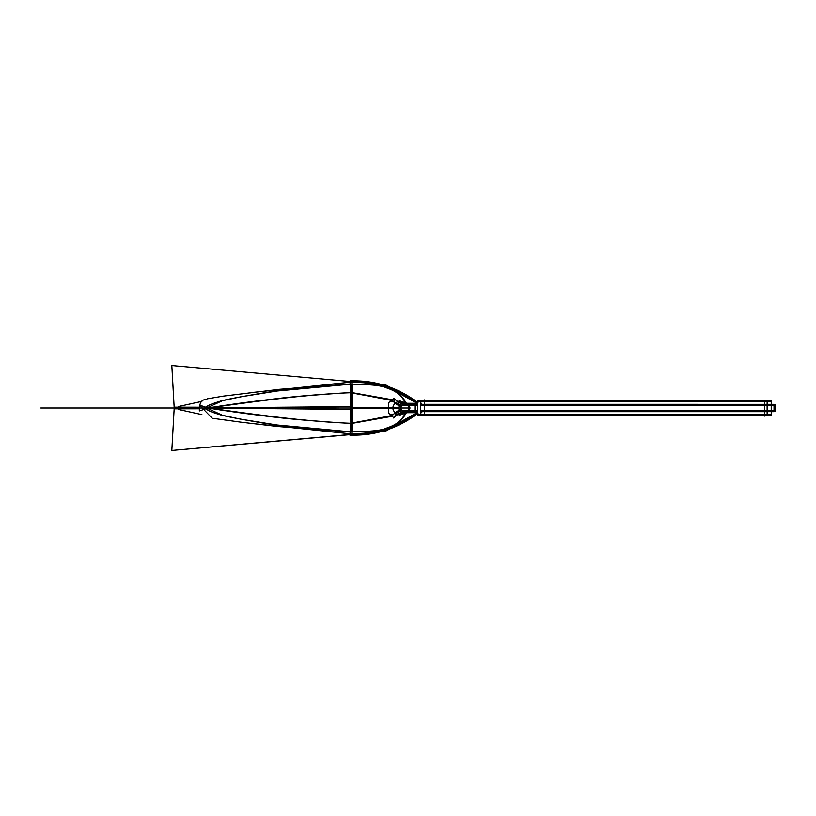 <?xml version="1.0" encoding="UTF-8"?>
<svg xmlns="http://www.w3.org/2000/svg" width="816" height="816" viewBox="0 0 816 816"><rect width="100%" height="100%" fill="white"/><g stroke="black" fill="none" stroke-linecap="round" stroke-linejoin="round"><path stroke-width="1.22" d="M350.329 381.368L347.432 381.256M350.288 381.062L350.288 380.46L385.907 385.009L417.782 402.461L385.907 385.009L350.288 380.46L350.288 381.062L385.846 385.509L417.782 402.584M420.373 403.696L421.821 404.236M354.532 381.888L171.829 365.537L174.124 406.664M198.798 408L177.664 408L198.798 408L177.664 408L178.918 409.581L201.899 414.61L178.918 409.581L177.664 408L198.798 408L177.664 408L178.918 406.419L201.899 401.39M249.053 392.812L351.084 382.092C375.503 381.572 397.606 388.732 417.404 403.553C397.606 388.732 375.503 381.572 351.084 382.092L249.053 392.812L351.084 382.092C357.214 381.062 380.378 383.347 390.497 388.406L417.404 403.553L390.497 388.406C380.378 383.347 357.214 381.062 351.084 382.092C357.214 381.062 380.378 383.347 390.497 388.406L417.731 403.634M206.377 408.775L205.856 408.775M198.839 408.785L174.247 408.836L171.829 365.537M177.664 408L178.918 406.419L177.664 408L178.918 409.581L177.664 408L178.918 406.419L177.664 408L178.918 409.581L201.899 414.61M417.782 403.298L405.593 403.288L405.603 404.879L414.916 404.858L405.776 404.869L405.766 403.553L405.776 404.869L400.228 405.491A6.457 6.11 175 0 1 394.913 402.676L398.636 401.645L405.766 403.553C396.423 383.642 369.934 384.295 351.023 384.142L351.38 392.537L351.023 384.142L277.083 391.007L240.587 396.851L222.513 400.697L206.581 408L207.845 408C254.143 415.456 301.869 420.597 351.013 423.443L350.656 431.837L277.103 425.003L240.618 419.159L222.554 415.313L206.581 408L222.513 400.697L240.587 396.851L277.083 391.007L350.656 384.163L350.666 408L207.845 408C254.123 415.456 301.849 420.597 351.013 423.443L350.666 408L207.845 408C254.082 400.554 301.808 395.403 351.013 392.557C301.869 395.403 254.143 400.544 207.845 408L206.581 408C205.316 406.643 209.447 404.512 218.984 401.615C223.207 400.085 236.956 397.382 260.243 393.485C284.131 389.334 314.262 386.223 350.656 384.163L351.023 384.142C369.934 384.295 396.423 383.642 405.766 403.553L417.404 403.553L405.766 403.553L398.636 401.645L394.913 402.676L392.476 408L397.749 408L400.228 410.509A6.477 6.14 -174.6 0 0 394.913 413.324L392.476 408L394.913 402.676A6.457 6.11 -5 0 0 400.228 405.491L397.749 408L392.476 408L397.749 408L400.993 410.683A4.131 3.019 -149.4 0 0 398.636 414.355L394.913 413.324L392.476 408L397.749 408L400.228 410.509L405.776 411.131L405.766 412.447C396.423 432.358 369.934 431.705 351.023 431.858L277.103 425.003L240.618 419.159L222.554 415.313L206.581 408C205.03 406.613 209.722 404.338 220.636 401.176C225.379 399.646 238.578 397.086 260.243 393.485C284.131 389.334 314.262 386.223 350.656 384.163L351.013 392.557L350.656 384.163C314.262 386.223 284.131 389.334 260.243 393.485C238.578 397.086 225.379 399.646 220.636 401.176C209.722 404.338 205.03 406.613 206.581 408C205.438 409.438 209.559 411.57 218.963 414.375C222.941 415.793 235.457 418.312 256.52 421.923C280.041 426.207 311.416 429.512 350.656 431.837L351.013 423.443L392.241 415.415L351.38 423.463L351.023 431.858L351.023 384.142L351.38 392.537L392.129 400.513L351.38 392.537L351.38 423.463L392.241 415.415L351.38 423.463L350.666 408L351.013 423.443L392.241 415.415M350.329 380.888C375.125 380.123 397.688 387.376 417.996 402.645M399.004 402.829L405.593 404.073M774.027 404.614L775.139 404.614L775.139 405.338L420.373 405.338M399.095 405.338L414.977 405.338M350.288 434.938L350.288 435.54L385.907 430.991L417.782 413.539L385.907 430.991L350.288 435.54L350.288 434.938L385.846 430.491L417.782 413.416L385.846 430.491L350.329 434.938L347.432 434.744M350.329 434.632L171.829 450.463L174.247 407.164L198.839 407.215M351.023 384.142C372.065 384.509 383.806 385.723 386.243 387.784C397.433 391.496 403.94 396.749 405.766 403.553C403.94 396.749 397.433 391.496 386.243 387.784C383.806 385.723 372.065 384.509 351.023 384.142L351.38 392.537L392.129 400.513L351.38 392.537L351.023 408L388.518 408L350.666 408L351.023 384.142C372.065 384.509 383.806 385.723 386.243 387.784C397.433 391.496 403.94 396.749 405.766 403.553L398.636 401.645A4.131 3.019 -30.6 0 0 400.993 405.317A4.131 3.019 149.4 0 1 398.636 401.645L394.913 402.676L392.476 408L394.913 413.324L398.636 414.355L405.766 412.447L417.404 412.447L405.766 412.447C404.104 418.945 397.922 424.096 387.233 427.91C384.632 430.154 372.555 431.47 351.023 431.858C369.934 431.705 396.423 432.358 405.766 412.447L398.636 414.355L394.913 413.324A6.477 6.14 5.4 0 1 400.228 410.509A6.477 6.14 -174.6 0 0 394.913 413.324L398.636 414.355L405.766 412.447L417.404 412.447C397.606 427.268 375.503 434.428 351.084 433.908L249.053 423.188M354.532 434.112L171.829 450.463M206.377 407.225L205.856 407.225M199.349 405.052L212.242 418.251L240.771 422.147L277.828 426.523L352.104 432.164L352.461 423.351C304.796 421.688 251.909 413.987 208.172 408.01L199.349 405.052M352.492 424.198L352.084 406.633L207.754 407.867M352.492 391.802L352.084 409.367L207.754 408.133M352.104 383.836L279.48 389.303L223.451 396.107L207.111 398.851C206.448 400.493 199.145 397.004 199.349 410.948L208.172 407.99C251.909 402.013 304.796 394.312 352.461 392.649L352.104 383.836M351.166 383.877L350.513 383.908L350.9 392.72L351.512 392.69L351.166 383.877M405.94 404.144L406.786 403.94C394.454 382.337 369.413 382.898 350.431 382.245L350.88 392.72L391.68 400.37M393.751 400.024L350.941 392.414L350.584 408.235L388.518 408.173M393.689 416.017L350.941 423.586L350.584 407.765L388.518 407.827M395.199 413.528L400.483 410.55L398.198 407.847L388.549 407.286C387.835 414.701 390.068 416.65 395.23 413.131M395.281 402.91C390.058 399.289 387.814 401.227 388.528 408.714L398.198 408.153L400.472 405.44L395.281 402.91M401.105 405.297L399.361 401.707C398.33 402.104 396.454 400.921 393.74 398.167C393.73 402.635 396.035 405.073 400.656 405.491L401.533 405.297M405.909 404.879L405.899 402.951L399.065 400.636C397.596 403.522 398.463 405.073 401.666 405.297L403.206 405.022M417.404 403.553L405.766 403.553L417.404 403.553L405.766 403.553L405.776 404.869L414.916 404.858L405.776 404.869L405.766 403.553L398.636 401.645L405.766 403.553L405.776 404.869L400.228 405.491L397.749 408L392.476 408L394.913 402.676A6.457 6.11 -5 0 0 400.228 405.491L397.749 408L400.228 405.491A6.457 6.11 175 0 1 394.913 402.676L392.476 408L394.913 413.324A6.477 6.14 5.4 0 1 400.228 410.509L397.749 408M421.872 403.298L420.373 403.298M405.603 404.879L414.916 404.869M775.2 405.307L774.027 405.307L775.2 405.307L775.2 410.693M398.147 410.866L399.738 410.53L398.147 410.866L393.669 418.006C396.494 415.048 398.432 413.804 399.473 414.253L401.125 410.713M399.738 410.53L401.594 410.703M391.762 415.589L350.88 423.28L351.512 423.31L351.166 432.123L350.513 432.092L350.9 423.28L350.431 433.755C369.413 433.102 394.454 433.663 406.786 412.06L405.94 411.856M350.329 435.112C375.125 435.877 397.688 428.624 417.996 413.355M399.126 413.151L405.593 411.927M392.129 400.513L351.013 392.557C315.568 394.505 286.069 397.137 262.528 400.462L207.845 408L253.358 414.344C277.267 417.996 309.815 421.025 351.013 423.443L351.023 431.858C372.137 431.48 383.877 430.256 386.254 428.206C397.321 424.565 403.828 419.312 405.766 412.447L417.404 412.447C397.606 427.268 375.503 434.428 351.084 433.908C357.173 434.908 379.766 432.796 390.466 427.604L417.404 412.447L390.466 427.604C379.766 432.796 357.173 434.908 351.084 433.908C357.173 434.908 379.766 432.796 390.466 427.604L417.404 412.447L405.766 412.447L405.776 411.131L414.916 411.142L405.603 411.121L414.916 411.131M399.075 410.662L414.977 410.662M420.373 410.662L775.139 410.662L775.139 411.386L774.027 411.386M420.373 412.304L421.821 411.764L420.373 412.304M405.603 411.121L405.593 412.712L417.782 412.702M420.373 412.702L421.913 412.702M403.206 410.978L401.666 410.703C398.453 410.927 397.596 412.478 399.065 415.364L405.899 413.049L405.909 411.121L403.206 410.978L405.909 411.121M392.476 408L394.913 413.324L398.636 414.355A4.131 3.019 30.6 0 1 400.993 410.683L414.916 411.142L405.776 411.131L405.766 412.447L405.776 411.131L400.993 410.683A4.131 3.019 -149.4 0 0 398.636 414.355A4.131 3.019 30.6 0 1 400.993 410.683L405.776 411.131L405.766 412.447L398.636 414.355L405.766 412.447C403.828 419.312 397.321 424.565 386.254 428.206C383.877 430.256 372.137 431.48 351.023 431.858L351.023 408L207.845 408L253.358 414.344C277.267 417.996 309.815 421.025 351.013 423.443L351.38 392.537L350.666 408L207.845 408L253.358 414.344C277.267 417.996 309.815 421.025 351.013 423.443L350.666 408L207.845 408L262.528 400.462C286.069 397.137 315.568 394.505 351.013 392.557L351.013 423.443L351.013 392.557C315.568 394.505 286.069 397.137 262.528 400.462L206.581 408C205.438 409.438 209.559 411.57 218.963 414.375C222.941 415.793 235.457 418.312 256.52 421.923C280.041 426.207 311.416 429.512 350.656 431.837L351.38 423.463L350.656 431.837C311.416 429.512 280.041 426.207 256.52 421.923C235.457 418.312 222.941 415.793 218.963 414.375C209.559 411.57 205.438 409.438 206.581 408M351.512 423.565L350.89 423.545L350.533 407.806L351.145 407.806L351.512 423.565M351.512 392.435L350.89 392.455L350.533 408.194L351.145 408.194L351.512 392.435M409.051 409.428A4.315 4.315 0 0 0 404.971 403.685A4.315 4.315 0 0 0 400.901 409.428A4.315 4.315 0 0 1 404.971 403.685A4.315 4.315 0 0 1 409.051 409.428A4.315 4.315 0 0 0 404.971 403.685A4.315 4.315 0 0 0 400.901 409.428M400.656 408C403.532 402.431 406.409 402.431 409.285 408C406.409 402.431 403.532 402.431 400.656 408C403.532 402.431 406.409 402.431 409.285 408C406.409 402.431 403.532 402.431 400.656 408C403.532 402.431 406.409 402.431 409.285 408C406.409 402.431 403.532 402.431 400.656 408C403.532 413.569 406.409 413.569 409.285 408C406.409 413.569 403.532 413.569 400.656 408C403.532 413.569 406.409 413.569 409.285 408C406.409 413.569 403.532 413.569 400.656 408C403.532 413.569 406.409 413.569 409.285 408C406.409 413.569 403.532 413.569 400.656 408M400.901 406.572A4.315 4.315 0 0 0 404.971 412.315A4.315 4.315 0 0 0 409.051 406.572A4.315 4.315 0 0 1 404.971 412.315A4.315 4.315 0 0 1 400.901 406.572A4.315 4.315 0 0 0 404.971 412.315A4.315 4.315 0 0 0 409.051 406.572M767.122 413.294L767.122 402.716M417.782 410.968L414.916 410.968L414.916 405.032L417.731 405.032M420.373 410.968L774.027 410.968L774.027 405.032L771.222 405.032M414.977 410.948L414.977 405.042L417.568 405.042L417.568 410.948M414.916 404.328L414.916 405.103L417.782 405.103M420.373 405.103L774.027 405.103L774.027 404.338L767.122 404.338M423.749 404.328L767.06 404.338M423.749 411.672L767.06 411.672L423.749 411.641M774.027 411.652L767.122 411.652L774.027 411.672L774.027 410.907L420.373 410.907M414.916 411.672L414.916 410.907L417.782 410.907M417.731 400.585L771.222 400.585L417.731 400.585L771.222 400.585L771.222 405.287M420.373 400.585L417.782 400.585M417.731 400.534L771.222 400.534L771.222 401.35L417.731 401.339L417.731 400.534M764.419 401.288L764.419 414.712L764.419 400.646L764.419 414.712L424.524 414.712L424.524 415.354L424.524 401.288L764.419 401.288L424.524 401.288L424.524 415.354L424.524 401.288L764.419 401.288L764.419 414.712L424.524 414.712L764.419 414.712L424.524 414.712L424.524 401.288L764.419 401.288M764.419 400.595L424.524 400.585L764.419 400.595M424.524 400.646L424.524 401.288L424.524 400.646M763.878 400.595A2.693 2.683 0 0 1 766.265 401.258M763.878 415.415A2.693 2.683 0 0 0 766.265 414.742M417.721 414.661L771.222 414.661L771.222 415.477L417.721 415.466L771.222 415.364L417.721 415.426L417.721 414.661M764.419 415.364L764.419 414.712L764.419 415.364M424.524 415.415L764.419 415.415L424.524 415.415M417.782 415.415L420.373 415.415M425.065 415.415A2.693 2.683 180 0 1 422.678 414.742M425.065 400.585A2.693 2.683 180 0 0 422.678 401.258M417.721 414.742L771.222 414.742L771.222 401.258L417.731 401.258L417.721 414.742M417.782 414.712L417.782 401.288L420.373 401.288L420.373 414.712M405.776 404.869L400.993 405.317A4.131 3.019 149.4 0 1 398.636 401.645A4.131 3.019 -30.6 0 0 400.993 405.317L405.776 404.869L400.993 405.317A4.131 3.019 -30.6 0 1 398.636 401.645L394.913 402.676A6.457 6.11 -5 0 0 400.228 405.491M347.208 434.765L350.329 434.938L347.208 434.765M407.674 408L400.921 408L407.674 408M350.656 384.163L351.38 392.537L350.666 408L388.518 408M394.913 402.676L398.636 401.645M394.913 413.324A6.477 6.14 5.4 0 1 400.228 410.509M398.636 414.355A4.131 3.019 30.6 0 1 400.993 410.683L405.776 411.131M410.183 408L405.95 408L410.183 408M40.8 408L174.196 408L40.8 408M388.069 408L43.493 408L388.069 408M771.222 404.359L767.122 404.359M424.524 399.922L424.524 400.534L424.524 399.922M764.419 416.099L764.419 415.477L764.419 416.099M409.775 408L405.532 408L409.775 408M408.357 408L405.532 408L408.357 408M407.062 408L405.583 408L407.062 408M398.29 405.175L399.656 405.46M414.916 405.032L417.782 405.032M420.373 405.032L774.027 405.032M423.749 404.359L767.06 404.359"/></g></svg>
